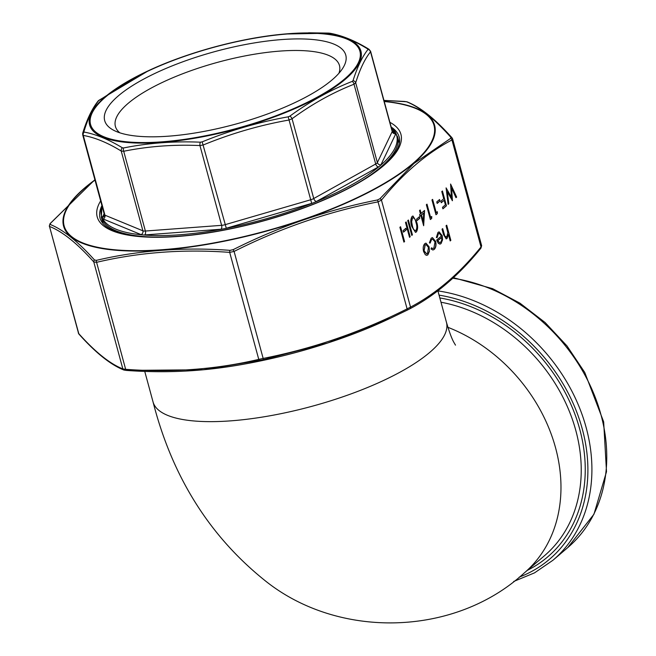 <?xml version="1.0" encoding="UTF-8"?>
<svg xmlns="http://www.w3.org/2000/svg" width="656" height="656" viewBox="0 0 656 656"><rect width="100%" height="100%" fill="white"/><g stroke="black" fill="none" stroke-linecap="round" stroke-linejoin="round"><path stroke-width="0.98" d="M391.271 127.379A152.971 46.182 164.8 0 1 395.494 132.496L395.921 133.348A152.971 46.182 164.8 0 1 380.669 165.23L379.258 166.427A152.971 46.182 164.8 0 1 315.569 201.917L312.879 203.007A152.971 46.182 164.8 0 1 225.074 228.559L222.122 229.124A152.971 46.182 164.8 0 1 143.746 234.979L141.663 234.799A152.971 46.182 164.8 0 1 102.648 218.719L102.229 217.866A152.971 46.182 164.8 0 1 102.024 205.968M332.116 79.876A124.911 37.712 164.8 0 1 220.219 128.01A124.911 37.712 164.8 0 1 114.029 130.454A124.911 37.712 164.8 0 1 215.348 51.471A124.911 37.712 164.8 0 1 342.703 68.322A124.911 37.712 164.8 0 1 332.116 79.876M370.033 50.783L370.533 51.799C364.752 59.056 359.808 69.397 355.7 82.804L354.027 84.222C332.543 92.66 311.887 104.173 292.068 118.752L288.87 120.048C259.563 125.255 231.092 133.545 203.458 144.902L199.949 145.566C173.701 144.394 148.289 146.296 123.705 151.265L121.229 151.052C107.74 142.762 95.095 137.555 83.279 135.415L82.779 134.398A2.977 2.632 17.2 0 1 82.771 132.979L82.771 132.979A2.977 2.632 17.2 0 1 83.943 131.569L84.198 132.077C96.055 134.283 108.798 139.531 122.401 147.821L123.656 147.936C148.412 142.967 174.004 141.056 200.424 142.196L202.187 141.86C230.067 130.454 258.735 122.106 288.189 116.825L289.804 116.178C309.829 101.508 330.624 89.913 352.19 81.41L353.026 80.696C357.241 67.191 362.219 56.785 367.967 49.471L367.713 48.962C354.183 40.615 341.448 35.358 329.509 33.21L284.556 34.03M119.794 132.807A116.087 35.047 164.8 0 1 115.407 126.419A116.087 35.047 164.8 0 1 218.251 62.156A116.087 35.047 164.8 0 1 339.472 65.543A116.087 35.047 164.8 0 1 338.922 73.275M282.826 34.194L282.465 34.227C239.965 38.171 187.378 52.464 148.723 70.561A140.581 42.443 164.8 0 1 282.465 34.227A140.581 42.443 164.8 0 1 345.573 79.04A140.581 42.443 164.8 0 1 134.48 142.959A140.581 42.443 164.8 0 1 148.723 70.561L98.884 100.343C93.004 107.707 88.019 118.113 83.943 131.569M102.229 217.866A8.938 2.698 164.8 0 1 102.352 217.448A2.977 2.747 -154.4 0 0 104.296 215.988L104.386 214.66A5.961 1.796 -15.2 0 0 104.952 215.184L142.901 230.822A5.961 1.796 -15.2 0 0 145.378 231.035L221.621 225.336A5.961 1.796 -15.2 0 0 225.131 224.672L310.542 199.818A5.961 1.796 -15.2 0 0 313.74 198.522L375.699 164L354.027 84.222A2.977 1.894 68.4 0 0 352.19 81.41L353.026 80.696A2.977 2.632 17.2 0 1 355.7 82.804L377.372 162.573A2.977 2.747 -154.4 0 0 380.956 164.779A8.938 2.698 164.8 0 1 380.669 165.23M312.879 203.007A8.938 2.698 164.8 0 1 311.69 203.376L288.189 116.825M289.804 116.178A2.977 1.697 53.8 0 1 292.068 118.752L313.74 198.522A2.977 1.804 -119.1 0 0 316.495 201.441A8.938 2.698 164.8 0 1 315.569 201.917M311.69 203.376L226.287 228.239L202.187 141.86M222.122 229.124A8.938 2.698 164.8 0 1 221.015 229.231A2.977 1.533 -94.3 0 0 221.621 225.336L199.949 145.566A2.977 1.427 -87.6 0 1 200.424 142.196M367.967 49.471A2.977 2.829 38.2 0 1 370.533 51.799L392.206 131.569A2.977 2.747 -154.4 0 0 395.798 133.767L380.956 164.779M221.015 229.231L144.779 234.93A2.977 1.533 -94.3 0 0 145.378 231.035L123.705 151.265A2.977 1.624 -101.3 0 1 123.656 147.936M367.713 48.962A2.977 2.534 -58.6 0 1 368.992 49.282L368.992 49.282C355.273 40.836 342.293 35.498 330.042 33.251L328.377 33.103A2.977 1.427 -87.6 0 1 328.508 33.12M141.663 234.799A8.938 2.698 164.8 0 1 141.056 234.61A2.977 2.649 -67.6 0 0 142.901 230.822L121.229 151.052A2.977 2.534 -58.6 0 1 122.401 147.821M329.509 33.21A2.977 2.731 -79.5 0 1 330.042 33.251M141.056 234.61L103.107 218.965A2.977 2.649 -67.6 0 0 104.952 215.184L83.279 135.415A2.977 2.731 -79.5 0 1 84.198 132.077M328.254 33.103A2.977 1.427 -87.6 0 1 328.377 33.103L308.623 32.8M104.386 214.66L82.722 134.931L82.771 132.979C86.936 119.343 92.053 108.683 98.121 101.008A2.977 2.829 38.2 0 1 98.121 101.008A2.977 2.829 38.2 0 1 98.884 100.343M435.633 241.211C436.412 244.959 435.928 247.706 434.198 249.444L432.927 250.002L431.066 248.993L431.427 247.829L432.878 248.542L433.887 248.075L435.01 241.884L432.542 239.079L431.558 239.538L430.139 243.081L429.393 242.827L431.205 238.194L432.46 237.611L435.453 241.219C436.224 244.975 435.748 247.714 434.01 249.46L434.198 249.444M429.106 246.853L429.418 251.314L427.876 254.84L426.761 255.348L425.367 254.782L423.587 251.56C422.808 248.001 423.227 245.36 424.834 243.638L425.949 243.122L429.106 246.853L429.418 251.314M416.568 219.145L419.373 216.751L419.783 218.276L416.978 220.662L416.568 219.145M411.722 226.32C410.394 222.253 410.525 218.948 412.124 216.39L412.968 216.013L416.675 222.089C418.036 226.107 417.929 229.395 416.355 231.962L415.494 232.339L411.722 226.32M446.064 225.754L446.72 225.197L450.844 240.383L450.188 240.941L448.45 234.528L447.031 238.497L446.228 238.858L443.546 234.709L442.046 229.182L442.693 228.624L444.825 236.111L446.785 237.07L447.818 232.659L446.064 225.754M446.031 237.382L446.785 237.07M399.889 227.296L400.545 226.738L404.572 241.547L403.916 242.105L399.889 227.296M403.104 230.633L405.908 228.247L406.318 229.764L403.514 232.158L403.104 230.633M405.498 222.507L406.154 221.949L410.18 236.759L409.524 237.316L405.498 222.507M407.745 220.596L408.401 220.039L412.427 234.84L411.771 235.406L407.745 220.596M421.111 213.397L424.571 210.445L423.653 225.73L420.865 215.48L420.029 216.193L419.61 214.676L420.455 213.954L419.528 210.543L420.184 209.986L421.111 213.397L420.029 210.109M450.59 184.033L456.65 197.103L455.977 197.677L451.599 188.034L452.427 200.711L447.318 191.782L448.811 203.795L448.138 204.36L446.088 187.878L451.451 197.251L450.59 184.033M441.472 235.988L439.225 233.298L438.446 233.659L437.101 237.611L436.355 237.488L438.003 232.396L439.126 231.871L442.193 235.684L442.562 239.817L441.029 243.614L439.946 244.114L438.306 243.319L436.707 240.055L441.472 235.988M441.783 191.552L442.439 190.994L446.457 205.795L442.907 208.829L442.497 207.312L445.391 204.836L444.153 200.285L441.258 202.753L440.84 201.236L443.743 198.768L441.783 191.552M436.765 201.909L439.569 199.522L439.979 201.039L437.175 203.434L436.765 201.909M436.232 212.659L437.347 211.699L437.339 213.585L435.986 214.733L431.96 199.932L432.616 199.367L436.232 212.659L432.468 199.498M430.615 217.448L431.738 216.488L431.722 218.374L430.377 219.522L426.351 204.713L427.007 204.155L430.615 217.448L426.859 204.287M409.803 308.828L390.697 318.103L327.844 342.932L263.023 359.767L203.327 369.763L126.436 370.41A1.788 0.836 -86 0 1 126.346 370.419A1.788 0.836 -86 0 1 125.657 369.32C171.856 372.739 216.226 369.418 258.759 359.373L263.163 358.43C312.978 348.639 360.964 332.116 407.122 308.861L410.525 307.115A1.788 1.492 61.8 0 1 409.803 308.828M50.43 223.368A1.788 1.353 39.3 0 0 50.053 223.655L94.882 179.695L50.43 223.368L50.143 224.434C63.074 229.608 77.875 241.474 94.546 260.038L96.522 260.325C139.211 250.289 183.713 246.968 230.026 250.346L233.11 249.682C279.481 226.377 327.606 209.805 377.495 199.965L379.89 198.743L413.895 163.5L450.59 138.408L450.877 137.342C434.288 118.72 419.487 106.854 406.474 101.746L383.94 100.409L404.588 101.45A1.788 0.836 94 0 0 404.498 101.459M379.89 198.743A1.788 1.353 39.3 0 1 381.456 200.121L410.525 307.115C435.855 293.798 459.348 273.749 481.02 246.968L481.43 245.442M452.624 138.867L481.643 245.697L480.873 248.214A1.788 1.353 39.3 0 0 481.02 246.968L451.951 139.966C426.621 153.291 403.128 173.34 381.456 200.121L378.053 201.859C328.238 211.658 280.251 228.181 234.094 251.428L229.69 252.38C183.5 248.96 139.129 252.281 96.588 262.326L93.775 261.924A1.788 1.574 -42 0 1 94.546 260.038M452.361 138.449L451.951 139.966A1.788 1.492 61.8 0 0 450.59 138.408M124.46 370.123A1.788 1.722 -67.8 0 1 122.844 368.918L125.657 369.32L96.588 262.326A1.788 0.984 77 0 1 96.522 260.325M78.31 332.994L78.564 333.42C95.153 351.977 109.913 363.818 122.844 368.918L93.775 261.924C77.187 243.36 62.427 231.527 49.495 226.418L78.892 334.043A1.788 1.574 -42 0 1 78.564 333.42L49.495 226.418A1.788 1.722 -67.8 0 1 50.143 224.434M480.873 248.214C459.077 275.151 435.404 295.348 409.844 308.812L407.417 310.05L378.053 201.859A1.788 0.435 78.6 0 0 377.495 199.965M263.023 359.767A1.788 0.435 -101.4 0 0 263.163 358.43L234.094 251.428L233.11 249.682M259.932 360.431A1.788 0.984 -103 0 1 258.759 359.373L229.69 252.38A1.788 0.836 94 0 1 230.026 250.346M203.212 369.771C178.038 372.116 152.413 372.329 126.346 370.419L123.82 370C110.528 364.711 95.555 352.723 78.892 334.043M450.877 137.342A1.788 1.574 -42 0 1 452.033 137.826L452.033 137.826C435.379 119.146 420.398 107.158 407.105 101.869L404.588 101.45A1.788 0.836 94 0 1 404.678 101.467M406.474 101.746A1.788 1.722 -67.8 0 1 407.105 101.869M446.564 225.328L450.844 240.383M450.664 240.399L450.155 240.826M447.031 238.497L448.45 234.528M446.843 238.505L446.129 238.858M442.546 228.755L444.825 236.111M444.645 236.127L446.597 237.078M400.398 226.869L404.572 241.547M404.383 241.556L403.883 241.99M405.752 228.37L406.318 229.764M406.138 229.772L403.481 232.044M406.007 222.081L410.18 236.759M410 236.775L409.492 237.201M408.245 220.17L412.427 234.84M412.239 234.856L411.738 235.283M412.87 216.029L416.675 222.089M416.494 222.105C417.847 226.123 417.741 229.411 416.166 231.97L416.355 231.962M416.166 231.97L415.412 232.339M412.985 217.694L412.329 217.94L411.46 221.818L412.189 225.779C412.911 229.19 414.092 230.748 415.732 230.469M412.189 225.779L412.378 225.762C413.1 229.174 414.28 230.74 415.92 230.461L415.273 230.707M415.92 230.461C417.085 228.362 417.118 225.762 416.019 222.655C415.33 219.202 414.166 217.628 412.517 217.931L411.64 221.81L412.378 225.762M412.329 217.94L412.895 217.694M419.217 216.882L419.783 218.276M419.602 218.284L416.945 220.547M424.383 210.609L423.604 225.557M419.996 216.078L420.865 215.48M423.694 213.061L421.341 214.93L423.268 221.351L423.694 213.061L421.521 214.922L423.268 221.351M450.606 184.188L456.65 197.103M456.469 197.112L455.928 197.579M452.23 200.621L451.599 188.034M448.811 203.795L447.318 191.782M448.63 203.803L448.122 204.237M446.105 188.001L451.451 197.251M429.237 251.33L427.876 254.84M427.687 254.856L426.671 255.348M425.859 243.13L428.926 246.869M425.957 244.59L425.014 244.983L424.055 251.01L426.613 253.88M424.243 250.994L426.703 253.872L427.515 253.511L428.45 247.402L426.056 244.581L425.195 244.967L424.055 251.01M434.01 249.46L432.829 250.01M431.386 247.976L432.788 248.542M432.452 239.096L431.558 239.538M431.377 239.547L429.959 243.097M432.37 237.62L435.453 241.219M439.135 233.306L438.446 233.659M438.257 233.675L436.921 237.628M439.036 231.88L442.193 235.684M442.013 235.693L442.562 239.817M442.382 239.834L441.029 243.614M440.848 243.63L439.856 244.122M441.767 237.374L437.716 240.826L439.766 242.695L440.635 242.31L441.734 240.129L441.767 237.374L437.536 240.842L439.676 242.704M442.283 191.126L446.457 205.795M446.277 205.812L442.874 208.715M441.226 202.638L444.153 200.285M439.413 199.645L439.979 201.039M439.799 201.048L437.142 203.311M437.167 211.855L437.339 213.585M437.15 213.602L435.953 214.619M431.558 216.644L431.722 218.374M431.541 218.382L430.344 219.407M455.502 345.146L454.149 342.85C451.959 339.177 449.385 332.297 446.424 322.211A152.003 45.887 164.8 0 1 311.764 406.351A152.003 45.887 164.8 0 1 153.045 401.923L144.746 371.386M447.909 327.319A152.003 122.09 49.5 0 1 553.894 442.07A152.003 122.09 49.5 0 1 524.144 573.065L544.398 555.78A152.003 122.09 -130.5 0 0 575.796 430.426A152.003 122.09 -130.5 0 0 440.996 302.227M519.232 577.132A157.965 126.879 -130.5 0 0 582.249 428.893A157.965 126.879 -130.5 0 0 439.061 295.126M439.832 297.947A154.988 124.484 49.5 0 1 579.699 429.081A154.988 124.484 49.5 0 1 527.268 570.392M437.913 290.895A160.95 129.273 49.5 0 1 586.152 427.548A160.95 129.273 49.5 0 1 552.91 560.273L534.533 572.86L513.656 581.487M453.435 277.677L492.599 288.673L519.978 303.179L545.103 322.514L566.981 345.917L584.758 372.46L603.659 421.849L606.505 471.705L593.959 514.214L567.76 547.596A160.95 129.273 -130.5 0 0 601.003 414.871A160.95 129.273 -130.5 0 0 452.837 278.234M399.365 143.328L397.577 136.735A153.496 46.338 164.8 0 1 380.792 167.165A153.496 46.338 164.8 0 1 362.399 180.375M153.75 237.07A153.496 46.338 164.8 0 1 101.319 217.226L103.115 223.819M392.288 131.11L395.043 132.25A8.938 2.698 164.8 0 1 395.494 132.496M395.921 133.348A8.938 2.698 164.8 0 1 395.798 133.767M379.258 166.427A8.938 2.698 164.8 0 1 378.455 166.911L316.495 201.441M226.287 228.239A8.938 2.698 164.8 0 1 225.074 228.559M144.779 234.93A8.938 2.698 164.8 0 1 143.746 234.979M103.107 218.965A8.938 2.698 164.8 0 1 102.648 218.719M102.352 217.448L104.132 213.733M395.043 132.25A2.977 2.649 -67.6 0 1 393.157 132.266L392.272 131.077A5.961 1.796 -15.2 0 1 392.206 131.569L377.372 162.573A5.961 1.796 -15.2 0 1 375.699 164A2.977 1.804 -119.1 0 0 378.455 166.911M344.654 78.941A139.556 42.132 -15.2 0 0 220.293 45.592A139.556 42.132 -15.2 0 0 110.757 139.064A139.556 42.132 -15.2 0 0 344.654 78.941M94.997 180.105A191.634 57.851 -15.2 0 0 85.1 187.862A191.634 57.851 -15.2 0 0 144.812 250.608A191.634 57.851 -15.2 0 0 390.222 179.777A191.634 57.851 -15.2 0 0 384.244 101.524M389.894 122.328A157.374 47.511 164.8 0 1 261.531 221.457A157.374 47.511 164.8 0 1 100.647 200.908M101.918 205.582A154.988 46.789 -15.2 0 0 100.106 218.44C105.747 235.209 142.032 240.375 190.822 235.102C231.568 230.313 272.035 220.162 312.223 204.639C343.367 192.29 366.966 179.309 383.03 165.714C389.041 160.531 393.428 155.636 396.191 151.036C399.356 145.64 400.373 141.015 399.233 137.17A154.988 46.789 -15.2 0 0 391.165 127.002M202.778 369.82A192.241 58.04 -15.2 0 0 203.622 369.738A192.241 58.04 -15.2 0 0 386.515 320.046L390.697 318.103M384.195 101.336A192.241 58.04 164.8 0 1 413.6 163.41A192.241 58.04 164.8 0 1 161.991 250.051A192.241 58.04 164.8 0 1 84.608 188.001A192.241 58.04 164.8 0 1 94.948 179.924M446.424 322.211L437.88 290.78M524.144 573.065C454.51 636.902 338.168 639.37 265.131 580.691C209.518 536.19 172.159 476.6 153.045 401.923M567.76 547.596L552.91 560.273M392.272 131.077L370.615 51.357L368.992 49.282M101.319 217.226L102.016 205.943M397.577 136.735L391.263 127.354M295.118 33.259L285.409 33.956M98.113 101.008L136.12 76.76M386.515 320.046C333.691 344.785 261.687 364.351 203.622 369.738L203.327 369.763M407.417 310.05L390.804 318.053M50.053 223.655L49.282 226.172M452.615 138.867L452.033 137.826"/></g></svg>
